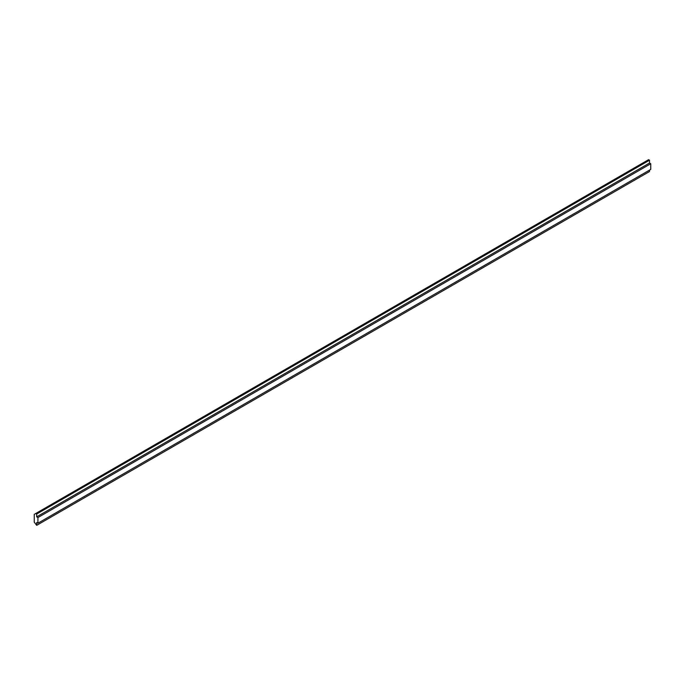 <?xml version="1.0" encoding="UTF-8"?>
<svg xmlns="http://www.w3.org/2000/svg" width="685" height="685" viewBox="0 0 685 685"><rect width="100%" height="100%" fill="white"/><g stroke="black" fill="none" stroke-linecap="round" stroke-linejoin="round"><path stroke-width="1.03" d="M36.699 525.335L34.25 522.15L34.25 514.366L35.783 513.476L36.699 514.007L36.699 516.841L37.923 517.552L37.923 523.212L36.699 522.501L36.699 525.335L649.526 171.524L649.526 170.103M37.923 523.212L650.75 169.4L650.75 163.741L649.526 163.03L649.526 160.196L648.609 159.665L35.783 513.476M37.923 517.552L650.75 163.741M36.699 516.841L649.526 163.03M36.699 514.007L649.526 160.196"/></g></svg>
